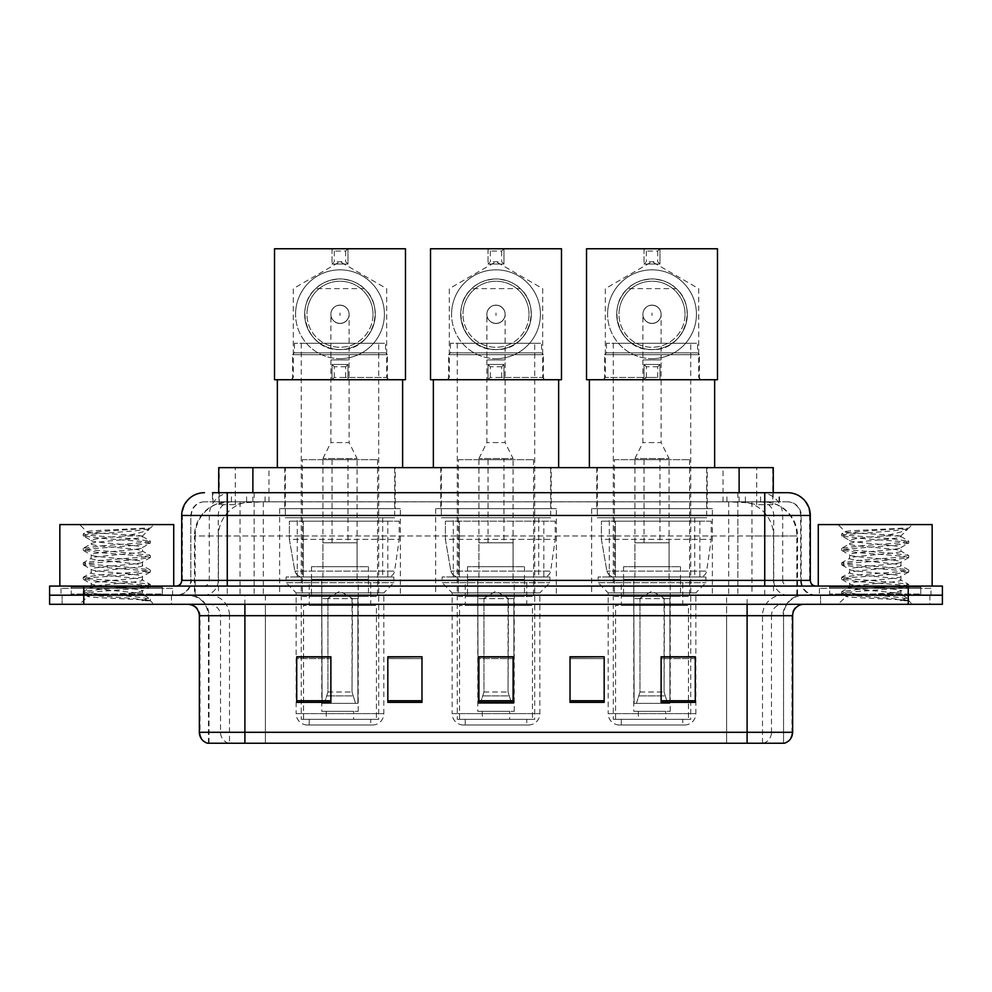 <?xml version="1.0" encoding="UTF-8"?>
<svg xmlns="http://www.w3.org/2000/svg" width="992" height="992" viewBox="0 0 992 992"><rect width="100%" height="100%" fill="white"/><g stroke="black" fill="none" stroke-linecap="round" stroke-linejoin="round"><path stroke-width="0.74" stroke-dasharray="4.96 3.72" d="M712.368 508.636L591.654 508.636L712.368 508.636L712.368 595.188L591.654 595.188L712.368 595.188M591.654 508.636L591.654 595.188M556.351 508.636L435.649 508.636L556.351 508.636L556.351 595.188L435.649 595.188L556.351 595.188M435.649 508.636L435.649 595.188M400.346 508.636L279.632 508.636L400.346 508.636L400.346 595.188L279.632 595.188L400.346 595.188M279.632 508.636L279.632 595.188M762.464 501.803L751.378 501.803L768.391 502.212C772.681 503.502 774.132 504.32 772.756 504.655L756.685 504.655L747.534 502.696L728.686 501.853L263.314 501.853L244.466 502.696L235.315 504.655L219.244 504.655L218.724 492.702M773.276 467.641L218.724 467.641M766.444 501.952A34.162 34.162 0 0 1 797.531 535.965L797.531 595.188L194.469 595.188L797.531 595.188M218.724 504.444L225.556 501.952L240.622 501.803L229.536 501.803M225.556 501.952A34.162 34.162 0 0 0 194.469 535.965L195.164 535.965L195.164 595.188M395.213 467.641L284.754 467.641L395.213 467.641L395.213 508.636L284.754 508.636L395.213 508.636M284.754 467.641L284.754 508.636M551.23 467.641L440.77 467.641L551.23 467.641L551.23 508.636L440.77 508.636L551.23 508.636M440.77 467.641L440.77 508.636M707.246 467.641L596.787 467.641L707.246 467.641L707.246 508.636L596.787 508.636L707.246 508.636M596.787 467.641L596.787 508.636M773.276 492.702L772.756 504.655L772.756 467.641M240.622 501.803L751.378 501.803M227.255 492.702L764.745 492.702M212.449 501.803L779.551 501.803L212.449 501.803L212.449 492.702L231.731 492.702A22.779 22.432 -90 0 0 209.3 515.468L209.3 580.382L181.697 580.382M787.524 501.803L204.476 501.803L787.524 501.803A13.665 13.665 0 0 1 801.189 515.468L801.189 580.382L209.3 580.382A5.692 5.605 90 0 1 203.695 586.074L815.994 586.074L203.695 586.074M181.697 515.468L801.189 515.468L190.811 515.468L190.811 580.382A14.806 14.806 0 0 1 176.006 595.188L815.994 595.188L176.006 595.188M920.762 586.074L829.659 586.074L920.762 586.074L920.762 595.188L829.659 595.188L920.762 595.188L920.762 588.355L829.659 588.355L920.762 588.355M829.659 586.074L829.659 588.355M162.341 586.074L71.238 586.074L162.341 586.074L162.341 595.188L71.238 595.188L162.341 595.188L162.341 588.355L71.238 588.355L162.341 588.355M71.238 586.074L71.238 588.355M908.238 604.302L49.6 604.302L49.6 586.074L942.4 586.074L942.4 595.188L908.238 595.188L942.4 595.188L942.4 604.302L908.238 604.302L908.238 595.188L83.762 595.188L908.238 595.188L908.238 586.074M49.6 595.188L83.762 595.188L49.6 595.188M779.551 501.803L779.551 492.702L212.97 492.702L212.97 501.803M737.85 492.702L737.85 515.468L809.608 515.468A22.779 22.432 90 0 0 787.177 492.702L231.731 492.702M171.455 595.188L171.455 604.302L62.124 604.302L171.455 604.302L62.124 604.302L171.455 604.302L171.455 595.188L62.124 595.188L62.124 604.302L62.124 595.188L171.455 595.188M929.876 595.188L929.876 604.302L820.545 604.302L929.876 604.302L820.545 604.302L929.876 604.302L929.876 595.188L820.545 595.188L820.545 604.302L820.545 595.188L929.876 595.188M172.583 588.355L60.983 588.355L172.583 588.355L172.583 595.188L60.983 595.188L172.583 595.188M60.983 588.355L60.983 595.188M931.017 588.355L819.417 588.355L931.017 588.355L931.017 595.188L819.417 595.188L931.017 595.188M819.417 588.355L819.417 595.188M208.456 743.231L208.456 615.685L229.499 615.685L229.499 743.231L783.544 743.231L783.544 615.685A20.497 20.497 0 0 1 804.041 595.188L187.959 595.188L804.041 595.188M747.1 604.302L187.959 604.302L747.1 604.302M207.551 743.231L784.449 743.231M829.659 595.188L920.762 595.188L829.659 595.188M71.238 595.188L162.341 595.188L71.238 595.188M695.28 700.761L695.28 656.791L695.28 702.348L661.118 702.348L661.118 657.026L661.118 702.348L695.28 702.348L695.28 657.25L695.28 702.348L695.28 658.614L661.118 658.614L661.118 702.348L661.118 656.791L695.28 656.791L661.118 656.791L695.28 656.791L695.28 700.761L661.118 700.761M604.178 700.761L604.178 656.791L604.178 702.348L570.016 702.348L570.016 657.026L570.016 702.348L604.178 702.348L604.178 657.25L604.178 702.348L604.178 658.614L570.016 658.614L570.016 656.791L570.016 702.348L570.016 657.026L570.016 702.348L570.016 658.614L604.178 658.614L604.178 657.026L604.178 700.761L570.016 700.761L570.016 702.348L604.178 702.348L604.178 657.026L570.016 657.026L570.016 700.761M330.882 700.761L330.882 656.791L330.882 702.348L296.72 702.348L296.72 657.026L296.72 702.348L330.882 702.348L330.882 657.25L330.882 702.348L330.882 658.614L296.72 658.614L296.72 702.348L296.72 656.791L330.882 656.791L296.72 656.791L330.882 656.791L330.882 700.761L296.72 700.761M421.984 700.761L421.984 656.791L421.984 702.348L387.822 702.348L387.822 657.026L387.822 702.348L421.984 702.348L421.984 657.25L421.984 702.348L421.984 658.614L387.822 658.614L387.822 656.791L387.822 702.348L387.822 657.026L387.822 702.348L387.822 658.614L421.984 658.614L421.984 657.026L421.984 700.761L387.822 700.761L387.822 702.348L421.984 702.348L421.984 657.026L387.822 657.026L387.822 700.761M513.087 700.761L513.087 656.791L513.087 702.348L478.913 702.348L478.913 657.026L478.913 702.348L513.087 702.348L513.087 657.25L513.087 702.348L513.087 658.614L478.913 658.614L478.913 702.348L478.913 656.791L513.087 656.791L478.913 656.791L513.087 656.791L513.087 700.761L478.913 700.761M421.984 656.791L387.822 656.791L421.984 656.791M604.178 656.791L570.016 656.791L604.178 656.791M782.986 743.231L726.615 743.231L726.615 732.294L265.385 732.294L265.385 743.231L244.9 743.231L244.9 615.685L208.456 615.685C207.241 603.235 200.409 596.403 187.959 595.188M513.087 658.614L513.087 657.25L513.087 658.614L478.913 658.614L478.913 702.348L513.087 702.348L513.087 658.614M330.882 658.614L330.882 657.25L330.882 658.614L296.72 658.614L296.72 702.348L330.882 702.348L330.882 658.614M695.28 658.614L695.28 657.25L695.28 658.614L661.118 658.614L661.118 702.348L695.28 702.348L695.28 658.614M513.087 657.026L478.913 657.026M330.882 657.026L296.72 657.026M695.28 657.026L661.118 657.026M163.482 595.188L70.097 595.188L163.482 595.188A1.141 1.141 0 0 1 162.341 594.047L71.238 594.047L162.341 594.047L162.341 587.214A1.141 1.141 0 0 1 163.482 586.074L70.097 586.074L163.482 586.074M70.097 595.188A1.141 1.141 0 0 0 71.238 594.047L71.238 587.214A1.141 1.141 0 0 0 70.097 586.074M173.724 586.074L59.855 586.074L173.724 586.074M133.647 592.906C117.85 594.059 87.445 595.2 87.73 596.229C84.841 597.854 149.259 599.329 150.3 600.743L133.573 598.449L100.006 596.043L83.229 593.625L87.718 592.422L133.573 588.814L150.139 586.644L142.526 590.922L142.526 592.906L133.647 592.906L142.526 590.922C144.1 588.516 89.478 586.098 91.053 583.68C89.478 581.275 144.1 578.857 142.526 576.451C144.1 574.046 89.478 571.628 91.053 569.222C89.478 566.816 144.1 564.398 142.526 561.993C144.1 559.587 89.478 557.169 91.053 554.764C89.478 552.358 144.1 549.94 142.526 547.534L142.526 551.143L150.139 555.421L133.573 553.251L87.718 549.642L83.44 548.192L100.006 546.022L145.861 542.413L150.35 541.198L133.573 538.792L87.718 535.172L83.229 533.969L100.006 531.563L150.35 528.141L153.909 524.582L79.658 524.582L153.909 524.582M150.139 586.644L145.861 585.193L100.006 581.572L83.229 579.167L87.718 577.964L133.573 574.343L150.35 571.938L145.861 570.735L100.006 567.114L83.44 564.944L87.718 563.493L133.573 559.885L150.139 557.715L142.526 561.993L142.526 565.614C144.1 563.196 89.478 560.778 91.053 558.372C89.478 555.966 144.1 553.548 142.526 551.143C144.1 548.737 89.478 546.319 91.053 543.914L83.44 548.192M150.139 557.715L145.861 556.264L100.006 552.656L83.229 550.238L87.718 549.035L133.573 545.426L150.139 543.256L142.526 547.534C144.1 545.129 89.478 542.711 91.053 540.293L91.053 543.914C89.478 541.508 144.1 539.09 142.526 536.684L141.236 535.965C134.242 534.452 86.006 533.126 86.924 531.836L79.658 524.582M150.139 543.256L145.861 541.806L100.006 538.185L83.44 536.027L91.053 540.293C93.88 538.892 104.991 537.441 124.384 535.965L142.526 535.965L142.526 536.684L141.236 535.965L142.526 535.965L149.395 529.096C146.531 531.166 138.198 533.46 124.384 535.965M150.139 572.173L142.526 576.451L142.526 580.072C144.1 577.666 89.478 575.248 91.053 572.843C89.478 570.437 144.1 568.019 142.526 565.614L150.139 569.879L133.573 567.722L87.718 564.101L83.229 562.898L100.006 560.48L145.861 556.872L150.139 555.421M83.44 550.486L91.338 555.086L91.053 558.372L83.44 562.65M150.3 600.743L141.93 600.743C146.122 599.416 147.61 598.077 146.37 596.75L136.512 592.906C122.847 591.096 89.714 589.149 91.053 587.301C89.478 584.896 144.1 582.478 142.526 580.072L150.139 584.35L133.573 582.18L87.718 578.559L83.229 577.356L100.006 574.951L145.861 571.33L150.139 569.879M83.44 564.944L91.338 569.544L91.053 572.843L83.44 577.108M136.512 592.906L142.526 592.906L145.427 596.068L150.139 598.808L133.573 596.638L87.718 593.03L83.44 591.579L100.006 589.409L145.861 585.801L150.139 584.35M83.44 579.415L91.338 584.015L91.053 587.301L83.44 591.579M141.93 600.743L150.35 599.056L150.35 600.743L153.909 604.302L79.658 604.302L153.909 604.302M83.44 593.873L87.804 596.415L79.658 604.302M144.373 528.141C128.129 529.294 84.184 530.534 86.924 531.836L83.44 533.721M59.855 524.582L173.724 524.582M83.44 536.027L87.718 534.576L133.573 530.956L150.139 528.798M307.532 725.003L372.446 725.003L307.532 725.003A11.383 11.383 0 0 1 296.149 713.62L383.83 713.62L296.149 713.62L296.149 592.906L286.118 582.664L393.849 582.664L286.118 582.664L286.118 576.972L393.849 576.972L286.118 576.972M372.446 725.003A11.383 11.383 0 0 0 383.83 713.62L383.83 592.906L296.149 592.906L383.83 592.906L393.849 582.664L393.849 576.972M370.735 719.312L309.244 719.312L370.735 719.312L370.735 725.003L309.244 725.003L370.735 725.003M309.244 719.312L309.244 725.003M294.438 343.294L294.438 352.854L292.615 354.677L387.364 354.677L385.541 352.854L294.438 352.854L385.541 352.854L385.541 343.294L294.438 343.294L385.541 343.294M292.615 379.725L387.364 379.725L387.364 354.677L292.615 354.677L292.615 379.725L387.364 379.725M402.616 379.725L277.351 379.725L402.616 379.725M402.616 467.641L277.351 467.641L402.616 467.641M285.324 467.641L394.655 467.641L285.324 467.641L285.324 517.75L394.655 517.75L285.324 517.75M394.655 467.641L394.655 517.75M297.278 517.75L382.689 517.75L297.278 517.75L297.278 576.972L382.689 576.972L297.278 576.972M382.689 517.75L382.689 576.972M378.708 343.294L301.27 343.294L378.708 343.294L378.708 719.312L301.27 719.312L378.708 719.312M301.27 343.294L301.27 719.312M376.427 719.312L303.552 719.312L376.427 719.312L376.427 605.442L303.552 605.442L376.427 605.442M303.552 719.312L303.552 605.442M353.648 711.338L326.318 711.338L353.648 711.338L353.648 719.312L326.318 719.312L353.648 719.312M326.318 711.338L326.318 719.312M309.244 605.442L370.735 605.442L309.244 605.442L309.244 580.382L370.735 580.382L309.244 580.382M370.735 605.442L370.735 580.382M321.768 711.338L358.211 711.338L321.768 711.338L321.768 580.382L358.211 580.382L321.768 580.382M358.211 711.338L358.211 580.382M302.411 459.668L377.568 459.668L302.411 459.668L302.411 596.328L377.568 596.328L302.411 596.328M377.568 459.668L377.568 596.328M357.07 459.668L322.908 459.668L357.07 459.668L357.07 580.382L322.908 580.382L357.07 580.382M322.908 459.668L322.908 580.382M368.454 580.382L311.513 580.382L368.454 580.382L368.454 596.328L311.513 596.328L368.454 596.328M311.513 580.382L311.513 596.328M399.206 521.172L289.379 521.172L399.206 521.172L399.206 539.388L289.379 539.388L289.379 521.172L289.379 539.388L294.872 571.119C296.224 575.025 299.051 576.984 303.341 576.972L387.822 576.972L303.354 576.972L303.354 521.172L303.341 576.972C299.063 576.984 296.236 575.038 294.872 571.119L289.379 539.388L399.206 539.388L394.593 571.119L294.872 571.119L394.593 571.119C393.762 574.728 391.505 576.674 387.822 576.972L387.822 521.172L303.354 521.172L387.822 521.172M339.983 323.479A9.114 9.114 0 0 1 330.882 314.365A9.114 9.114 0 0 1 339.983 305.251A9.114 9.114 0 0 0 330.882 314.365A9.114 9.114 0 0 0 339.983 323.479A9.114 9.114 0 0 0 349.097 314.365A9.114 9.114 0 0 1 339.983 323.479A9.114 9.114 0 0 0 349.097 314.365A9.114 9.114 0 0 0 339.983 305.251A9.114 9.114 0 0 1 349.097 314.365A9.114 9.114 0 0 1 339.983 323.479M357.07 566.717L322.908 566.717L357.07 566.717L357.07 542.798L322.908 542.798L357.07 542.798M322.908 566.717L322.908 542.798M347.956 542.798L332.022 542.798L347.956 542.798L347.956 458.54L332.022 458.54L347.956 458.54M332.022 542.798L332.022 458.54M322.908 458.54L330.882 442.593L330.882 359.922L349.097 359.922L349.097 442.593L330.882 442.593L349.097 442.593L357.07 458.54L322.908 458.54L357.07 458.54M327.459 598.598L339.983 591.071L352.52 598.598L327.459 598.598L352.036 598.598L352.036 691.982L355.558 703.365L357.889 703.365L357.889 598.598L357.889 703.365L322.09 703.365L357.889 703.365L322.09 703.365L321.768 579.241L358.211 579.241L321.768 579.241M358.211 598.598L358.211 579.241M321.768 598.598L322.09 703.365L355.558 703.365L352.036 691.982L352.52 598.598M368.454 579.241L311.513 579.241L368.454 579.241L368.454 566.717L311.513 566.717L368.454 566.717M311.513 579.241L311.513 566.717M324.421 703.365L327.93 691.982L327.93 598.598L327.93 691.982L324.421 703.365M357.889 598.598L352.036 598.598L357.889 598.598M327.93 598.598L322.09 598.598L327.93 598.598M339.983 358.658A44.417 44.417 0 0 0 384.4 314.253A44.417 44.417 0 0 0 339.983 269.836A44.417 44.417 0 0 1 384.4 314.253A44.417 44.417 0 0 1 339.983 358.658A44.417 44.417 0 0 1 295.579 314.253A44.417 44.417 0 0 1 339.983 269.836A44.417 44.417 0 0 0 295.579 314.253A44.417 44.417 0 0 0 339.983 358.658M339.983 379.725L388.951 379.725L339.983 379.725M339.983 377.456L386.682 377.456L339.983 377.456M364.275 288.635C358.744 282.881 350.647 279.657 339.983 278.95A35.303 35.303 0 0 0 304.68 314.253A35.303 35.303 0 0 0 339.983 349.556A35.303 35.303 0 0 0 375.286 314.253A35.303 35.303 0 0 0 339.983 278.95C329.369 279.645 321.272 282.869 315.704 288.635C293.111 308.066 308.289 351.267 339.983 349.556C371.752 351.292 386.806 307.942 364.275 288.635L315.704 288.635M339.983 313.063L339.983 315.444L339.983 313.063M347.956 248.769L274.511 248.769L274.511 379.725L332.022 379.725L332.022 364.473L347.956 364.473L347.956 379.725L347.956 364.473L332.022 364.473L332.022 379.725L405.468 379.725L405.468 248.769L347.956 248.769L345.687 251.05L334.292 251.05L332.022 248.769L332.022 264.033L347.956 264.033L347.956 248.769L347.956 264.033L345.687 261.752L334.292 261.752L332.022 264.033L347.956 264.033M332.022 248.769L332.022 264.033M334.292 251.05L334.292 261.752M345.687 251.05L345.687 261.752M332.022 379.725L334.292 377.456L345.687 377.456L347.956 379.725M345.687 377.456L345.687 366.755L347.956 364.473M334.292 377.456L334.292 366.755L345.687 366.755M332.022 364.473L334.292 366.755M349.097 314.253A9.114 9.114 0 0 1 339.983 323.367A9.114 9.114 0 0 1 330.882 314.253A9.114 9.114 0 0 1 339.983 305.139A9.114 9.114 0 0 1 349.097 314.253A9.114 9.114 0 0 1 339.983 323.367A9.114 9.114 0 0 1 330.882 314.253A9.114 9.114 0 0 1 339.983 305.139A9.114 9.114 0 0 1 349.097 314.253M384.4 314.253A44.417 44.417 0 0 0 339.983 269.836A44.417 44.417 0 0 0 295.579 314.253A44.417 44.417 0 0 1 339.983 269.836A44.417 44.417 0 0 1 384.4 314.253A44.417 44.417 0 0 1 339.983 358.658A44.417 44.417 0 0 1 295.579 314.253A44.417 44.417 0 0 0 339.983 358.658A44.417 44.417 0 0 0 384.4 314.253M373.017 314.253A33.021 33.021 0 0 0 339.983 281.232A33.021 33.021 0 0 0 306.962 314.253A33.021 33.021 0 0 1 339.983 281.232A33.021 33.021 0 0 1 373.017 314.253A33.021 33.021 0 0 1 339.983 347.274A33.021 33.021 0 0 1 306.962 314.253A33.021 33.021 0 0 1 339.983 281.232A33.021 33.021 0 0 1 373.017 314.253A33.021 33.021 0 0 1 339.983 347.274A33.021 33.021 0 0 1 306.962 314.253A33.021 33.021 0 0 0 339.983 347.274A33.021 33.021 0 0 0 373.017 314.253M375.286 314.253A35.303 35.303 0 0 0 339.983 278.95A35.303 35.303 0 0 0 304.68 314.253A35.303 35.303 0 0 0 339.983 349.556A35.303 35.303 0 0 0 375.286 314.253A35.303 35.303 0 0 0 339.983 278.95A35.303 35.303 0 0 0 304.68 314.253A35.303 35.303 0 0 0 339.983 349.556A35.303 35.303 0 0 0 375.286 314.253M463.549 725.003L528.451 725.003L463.549 725.003A11.383 11.383 0 0 1 452.154 713.62L539.846 713.62L452.154 713.62L452.154 592.906L442.134 582.664L549.866 582.664L442.134 582.664L442.134 576.972L549.866 576.972L442.134 576.972M528.451 725.003A11.383 11.383 0 0 0 539.846 713.62L539.846 592.906L452.154 592.906L539.846 592.906L549.866 582.664L549.866 576.972M526.752 719.312L465.248 719.312L526.752 719.312L526.752 725.003L465.248 725.003L526.752 725.003M465.248 719.312L465.248 725.003M450.455 343.294L450.455 352.854L448.632 354.677L543.368 354.677L541.545 352.854L450.455 352.854L541.545 352.854L541.545 343.294L450.455 343.294L541.545 343.294M448.632 379.725L543.368 379.725L543.368 354.677L448.632 354.677L448.632 379.725L543.368 379.725M558.632 379.725L433.368 379.725L558.632 379.725M558.632 467.641L433.368 467.641L558.632 467.641M441.341 467.641L550.659 467.641L441.341 467.641L441.341 517.75L550.659 517.75L441.341 517.75M550.659 467.641L550.659 517.75M453.294 517.75L538.706 517.75L453.294 517.75L453.294 576.972L538.706 576.972L453.294 576.972M538.706 517.75L538.706 576.972M534.713 343.294L457.287 343.294L534.713 343.294L534.713 719.312L457.287 719.312L534.713 719.312M457.287 343.294L457.287 719.312M532.444 719.312L459.556 719.312L532.444 719.312L532.444 605.442L459.556 605.442L532.444 605.442M459.556 719.312L459.556 605.442M509.665 711.338L482.335 711.338L509.665 711.338L509.665 719.312L482.335 719.312L509.665 719.312M482.335 711.338L482.335 719.312M465.248 605.442L526.752 605.442L465.248 605.442L465.248 580.382L526.752 580.382L465.248 580.382M526.752 605.442L526.752 580.382M477.784 711.338L514.216 711.338L477.784 711.338L477.784 580.382L514.216 580.382L477.784 580.382M514.216 711.338L514.216 580.382M458.416 459.668L533.584 459.668L458.416 459.668L458.416 596.328L533.584 596.328L458.416 596.328M533.584 459.668L533.584 596.328M513.087 459.668L478.913 459.668L513.087 459.668L513.087 580.382L478.913 580.382L513.087 580.382M478.913 459.668L478.913 580.382M524.47 580.382L467.53 580.382L524.47 580.382L524.47 596.328L467.53 596.328L524.47 596.328M467.53 580.382L467.53 596.328M555.222 521.172L445.396 521.172L555.222 521.172L555.222 539.388L445.396 539.388L445.396 521.172L445.396 539.388L450.876 571.119C452.24 575.025 455.055 576.984 459.358 576.972L543.827 576.972L459.358 576.972L459.358 521.172L459.358 576.972C455.08 576.984 452.253 575.038 450.876 571.119L445.396 539.388L555.222 539.388L550.597 571.119L450.876 571.119L550.597 571.119C549.766 574.728 547.522 576.674 543.839 576.972L459.346 576.972L543.839 576.972M496 323.479A9.114 9.114 0 0 1 486.886 314.365A9.114 9.114 0 0 1 496 305.251A9.114 9.114 0 0 0 486.886 314.365A9.114 9.114 0 0 0 496 323.479A9.114 9.114 0 0 0 505.114 314.365A9.114 9.114 0 0 1 496 323.479A9.114 9.114 0 0 0 505.114 314.365A9.114 9.114 0 0 0 496 305.251A9.114 9.114 0 0 1 505.114 314.365A9.114 9.114 0 0 1 496 323.479M513.087 566.717L478.913 566.717L513.087 566.717L513.087 542.798L478.913 542.798L513.087 542.798M478.913 566.717L478.913 542.798M503.973 542.798L488.027 542.798L503.973 542.798L503.973 458.54L488.027 458.54L503.973 458.54M488.027 542.798L488.027 458.54M478.913 458.54L486.886 442.593L486.886 359.922L505.114 359.922L505.114 442.593L486.886 442.593L505.114 442.593L513.087 458.54L478.913 458.54L513.087 458.54M483.476 598.598L496 591.071L508.524 598.598L483.476 598.598L508.053 598.598L508.053 691.982L511.574 703.365L513.893 703.365L513.893 598.598L513.893 703.365L478.107 703.365L513.893 703.365L478.107 703.365L477.784 579.241L514.216 579.241L477.784 579.241M514.216 598.598L514.216 579.241M477.784 598.598L478.107 703.365L511.574 703.365L508.053 691.982L508.524 598.598M524.47 579.241L467.53 579.241L524.47 579.241L524.47 566.717L467.53 566.717L524.47 566.717M467.53 579.241L467.53 566.717M480.426 703.365L483.947 691.982L483.947 598.598L483.947 691.982L480.426 703.365M513.893 598.598L508.053 598.598L513.893 598.598M483.947 598.598L478.107 598.598L483.947 598.598M496 358.658A44.417 44.417 0 0 0 540.417 314.253A44.417 44.417 0 0 0 496 269.836A44.417 44.417 0 0 1 540.417 314.253A44.417 44.417 0 0 1 496 358.658A44.417 44.417 0 0 1 451.583 314.253A44.417 44.417 0 0 1 496 269.836A44.417 44.417 0 0 0 451.583 314.253A44.417 44.417 0 0 0 496 358.658M496 379.725L544.968 379.725L496 379.725M496 377.456L542.686 377.456L496 377.456M520.279 288.635C514.749 282.881 506.664 279.657 496 278.95A35.303 35.303 0 0 0 460.697 314.253A35.303 35.303 0 0 0 496 349.556A35.303 35.303 0 0 0 531.303 314.253A35.303 35.303 0 0 0 496 278.95C485.373 279.645 477.276 282.869 471.721 288.635C449.128 308.066 464.306 351.267 496 349.556C527.769 351.292 542.822 307.942 520.279 288.635L471.721 288.635M496 313.063L496 315.444L496 313.063M503.973 248.769L430.516 248.769L430.516 379.725L488.027 379.725L488.027 364.473L503.973 364.473L503.973 379.725L503.973 364.473L488.027 364.473L488.027 379.725L561.484 379.725L561.484 248.769L503.973 248.769L501.692 251.05L490.308 251.05L488.027 248.769L488.027 264.033L503.973 264.033L503.973 248.769L503.973 264.033L501.692 261.752L490.308 261.752L488.027 264.033L503.973 264.033M488.027 248.769L488.027 264.033M490.308 251.05L490.308 261.752M501.692 251.05L501.692 261.752M488.027 379.725L490.308 377.456L501.692 377.456L503.973 379.725M501.692 377.456L501.692 366.755L503.973 364.473M490.308 377.456L490.308 366.755L501.692 366.755M488.027 364.473L490.308 366.755M505.114 314.253A9.114 9.114 0 0 1 496 323.367A9.114 9.114 0 0 1 486.886 314.253A9.114 9.114 0 0 1 496 305.139A9.114 9.114 0 0 1 505.114 314.253A9.114 9.114 0 0 1 496 323.367A9.114 9.114 0 0 1 486.886 314.253A9.114 9.114 0 0 1 496 305.139A9.114 9.114 0 0 1 505.114 314.253M540.417 314.253A44.417 44.417 0 0 0 496 269.836A44.417 44.417 0 0 0 451.583 314.253A44.417 44.417 0 0 1 496 269.836A44.417 44.417 0 0 1 540.417 314.253A44.417 44.417 0 0 1 496 358.658A44.417 44.417 0 0 1 451.583 314.253A44.417 44.417 0 0 0 496 358.658A44.417 44.417 0 0 0 540.417 314.253M529.021 314.253A33.021 33.021 0 0 0 496 281.232A33.021 33.021 0 0 0 462.979 314.253A33.021 33.021 0 0 1 496 281.232A33.021 33.021 0 0 1 529.021 314.253A33.021 33.021 0 0 1 496 347.274A33.021 33.021 0 0 1 462.979 314.253A33.021 33.021 0 0 1 496 281.232A33.021 33.021 0 0 1 529.021 314.253A33.021 33.021 0 0 1 496 347.274A33.021 33.021 0 0 1 462.979 314.253A33.021 33.021 0 0 0 496 347.274A33.021 33.021 0 0 0 529.021 314.253M531.303 314.253A35.303 35.303 0 0 0 496 278.95A35.303 35.303 0 0 0 460.697 314.253A35.303 35.303 0 0 0 496 349.556A35.303 35.303 0 0 0 531.303 314.253A35.303 35.303 0 0 0 496 278.95A35.303 35.303 0 0 0 460.697 314.253A35.303 35.303 0 0 0 496 349.556A35.303 35.303 0 0 0 531.303 314.253M619.554 725.003L684.468 725.003L619.554 725.003A11.383 11.383 0 0 1 608.17 713.62L695.851 713.62L608.17 713.62L608.17 592.906L598.151 582.664L705.882 582.664L598.151 582.664L598.151 576.972L705.882 576.972L598.151 576.972M684.468 725.003A11.383 11.383 0 0 0 695.851 713.62L695.851 592.906L608.17 592.906L695.851 592.906L705.882 582.664L705.882 576.972M682.756 719.312L621.265 719.312L682.756 719.312L682.756 725.003L621.265 725.003L682.756 725.003M621.265 719.312L621.265 725.003M606.459 343.294L606.459 352.854L604.636 354.677L699.385 354.677L697.562 352.854L606.459 352.854L697.562 352.854L697.562 343.294L606.459 343.294L697.562 343.294M604.636 379.725L699.385 379.725L699.385 354.677L604.636 354.677L604.636 379.725L699.385 379.725M714.649 379.725L589.384 379.725L714.649 379.725M714.649 467.641L589.384 467.641L714.649 467.641M597.345 467.641L706.676 467.641L597.345 467.641L597.345 517.75L706.676 517.75L597.345 517.75M706.676 467.641L706.676 517.75M609.311 517.75L694.722 517.75L609.311 517.75L609.311 576.972L694.722 576.972L609.311 576.972M694.722 517.75L694.722 576.972M690.73 343.294L613.292 343.294L690.73 343.294L690.73 719.312L613.292 719.312L690.73 719.312M613.292 343.294L613.292 719.312M688.448 719.312L615.573 719.312L688.448 719.312L688.448 605.442L615.573 605.442L688.448 605.442M615.573 719.312L615.573 605.442M665.682 711.338L638.352 711.338L665.682 711.338L665.682 719.312L638.352 719.312L665.682 719.312M638.352 711.338L638.352 719.312M621.265 605.442L682.756 605.442L621.265 605.442L621.265 580.382L682.756 580.382L621.265 580.382M682.756 605.442L682.756 580.382M633.789 711.338L670.232 711.338L633.789 711.338L633.789 580.382L670.232 580.382L633.789 580.382M670.232 711.338L670.232 580.382M614.432 459.668L689.589 459.668L614.432 459.668L614.432 596.328L689.589 596.328L614.432 596.328M689.589 459.668L689.589 596.328M669.092 459.668L634.93 459.668L669.092 459.668L669.092 580.382L634.93 580.382L669.092 580.382M634.93 459.668L634.93 580.382M680.487 580.382L623.546 580.382L680.487 580.382L680.487 596.328L623.546 596.328L680.487 596.328M623.546 580.382L623.546 596.328M711.227 521.172L601.4 521.172L711.227 521.172L711.227 539.388L601.4 539.388L601.4 521.172L601.4 539.388L606.893 571.119C608.245 575.025 611.072 576.984 615.375 576.972L699.844 576.972L615.375 576.972L615.375 521.172L615.375 576.972C611.084 576.984 608.257 575.038 606.893 571.119L601.4 539.388L711.227 539.388L706.614 571.119L606.893 571.119L706.614 571.119C705.783 574.728 703.526 576.674 699.856 576.972L699.844 521.172L615.375 521.172L699.844 521.172M652.017 323.479A9.114 9.114 0 0 1 642.903 314.365A9.114 9.114 0 0 1 652.017 305.251A9.114 9.114 0 0 0 642.903 314.365A9.114 9.114 0 0 0 652.017 323.479A9.114 9.114 0 0 0 661.118 314.365A9.114 9.114 0 0 1 652.017 323.479A9.114 9.114 0 0 0 661.118 314.365A9.114 9.114 0 0 0 652.017 305.251A9.114 9.114 0 0 1 661.118 314.365A9.114 9.114 0 0 1 652.017 323.479M669.092 566.717L634.93 566.717L669.092 566.717L669.092 542.798L634.93 542.798L669.092 542.798M634.93 566.717L634.93 542.798M659.978 542.798L644.044 542.798L659.978 542.798L659.978 458.54L644.044 458.54L659.978 458.54M644.044 542.798L644.044 458.54M634.93 458.54L642.903 442.593L642.903 359.922L661.118 359.922L661.118 442.593L642.903 442.593L661.118 442.593L669.092 458.54L634.93 458.54L669.092 458.54M639.48 598.598L652.017 591.071L664.541 598.598L639.48 598.598L664.07 598.598L664.07 691.982L667.579 703.365L669.91 703.365L669.91 598.598L669.91 703.365L634.111 703.365L669.91 703.365L634.111 703.365L633.789 579.241L670.232 579.241L633.789 579.241M670.232 598.598L670.232 579.241M633.789 598.598L634.111 703.365L667.579 703.365L664.07 691.982L664.541 598.598M680.487 579.241L623.546 579.241L680.487 579.241L680.487 566.717L623.546 566.717L680.487 566.717M623.546 579.241L623.546 566.717M636.442 703.365L639.964 691.982L639.964 598.598L639.964 691.982L636.442 703.365M669.91 598.598L664.07 598.598L669.91 598.598M639.964 598.598L634.111 598.598L639.964 598.598M652.017 358.658A44.417 44.417 0 0 0 696.421 314.253A44.417 44.417 0 0 0 652.017 269.836A44.417 44.417 0 0 1 696.421 314.253A44.417 44.417 0 0 1 652.017 358.658A44.417 44.417 0 0 1 607.6 314.253A44.417 44.417 0 0 1 652.017 269.836A44.417 44.417 0 0 0 607.6 314.253A44.417 44.417 0 0 0 652.017 358.658M652.017 379.725L603.049 379.725L652.017 379.725M652.017 377.456L605.318 377.456L652.017 377.456M676.296 288.635C670.766 282.881 662.668 279.657 652.017 278.95A35.303 35.303 0 0 0 616.714 314.253A35.303 35.303 0 0 0 652.017 349.556A35.303 35.303 0 0 0 687.32 314.253A35.303 35.303 0 0 0 652.017 278.95C641.39 279.645 633.293 282.869 627.725 288.635C605.132 308.066 620.31 351.267 652.017 349.556C683.786 351.292 698.827 307.942 676.296 288.635L627.725 288.635M652.017 313.063L652.017 315.444L652.017 313.063M659.978 248.769L586.532 248.769L586.532 379.725L644.044 379.725L644.044 364.473L659.978 364.473L659.978 379.725L659.978 364.473L644.044 364.473L644.044 379.725L717.489 379.725L717.489 248.769L659.978 248.769L657.708 251.05L646.313 251.05L644.044 248.769L644.044 264.033L659.978 264.033L659.978 248.769L659.978 264.033L657.708 261.752L646.313 261.752L644.044 264.033L659.978 264.033M644.044 248.769L644.044 264.033M646.313 251.05L646.313 261.752M657.708 251.05L657.708 261.752M644.044 379.725L646.313 377.456L657.708 377.456L659.978 379.725M657.708 377.456L657.708 366.755L659.978 364.473M646.313 377.456L646.313 366.755L657.708 366.755M644.044 364.473L646.313 366.755M661.118 314.253A9.114 9.114 0 0 1 652.017 323.367A9.114 9.114 0 0 1 642.903 314.253A9.114 9.114 0 0 1 652.017 305.139A9.114 9.114 0 0 1 661.118 314.253A9.114 9.114 0 0 1 652.017 323.367A9.114 9.114 0 0 1 642.903 314.253A9.114 9.114 0 0 1 652.017 305.139A9.114 9.114 0 0 1 661.118 314.253M696.421 314.253A44.417 44.417 0 0 0 652.017 269.836A44.417 44.417 0 0 0 607.6 314.253A44.417 44.417 0 0 1 652.017 269.836A44.417 44.417 0 0 1 696.421 314.253A44.417 44.417 0 0 1 652.017 358.658A44.417 44.417 0 0 1 607.6 314.253A44.417 44.417 0 0 0 652.017 358.658A44.417 44.417 0 0 0 696.421 314.253M685.038 314.253A33.021 33.021 0 0 0 652.017 281.232A33.021 33.021 0 0 0 618.983 314.253A33.021 33.021 0 0 1 652.017 281.232A33.021 33.021 0 0 1 685.038 314.253A33.021 33.021 0 0 1 652.017 347.274A33.021 33.021 0 0 1 618.983 314.253A33.021 33.021 0 0 1 652.017 281.232A33.021 33.021 0 0 1 685.038 314.253A33.021 33.021 0 0 1 652.017 347.274A33.021 33.021 0 0 1 618.983 314.253A33.021 33.021 0 0 0 652.017 347.274A33.021 33.021 0 0 0 685.038 314.253M687.32 314.253A35.303 35.303 0 0 0 652.017 278.95A35.303 35.303 0 0 0 616.714 314.253A35.303 35.303 0 0 0 652.017 349.556A35.303 35.303 0 0 0 687.32 314.253A35.303 35.303 0 0 0 652.017 278.95A35.303 35.303 0 0 0 616.714 314.253A35.303 35.303 0 0 0 652.017 349.556A35.303 35.303 0 0 0 687.32 314.253M921.903 595.188L828.518 595.188L921.903 595.188A1.141 1.141 0 0 1 920.762 594.047L829.659 594.047L920.762 594.047L920.762 587.214A1.141 1.141 0 0 1 921.903 586.074L828.518 586.074L921.903 586.074M828.518 595.188A1.141 1.141 0 0 0 829.659 594.047L829.659 587.214A1.141 1.141 0 0 0 828.518 586.074M932.145 586.074L818.276 586.074L932.145 586.074M892.068 592.906C876.283 594.059 845.866 595.2 846.151 596.229C843.262 597.854 907.68 599.329 908.722 600.743L891.994 598.449L858.427 596.043L841.65 593.625L846.139 592.422L891.994 588.814L908.56 586.644L900.947 590.922L900.947 592.906L892.068 592.906L900.947 590.922C902.522 588.516 847.9 586.098 849.474 583.68C847.9 581.275 902.522 578.857 900.947 576.451C902.522 574.046 847.9 571.628 849.474 569.222C847.9 566.816 902.522 564.398 900.947 561.993C902.522 559.587 847.9 557.169 849.474 554.764C847.9 552.358 902.522 549.94 900.947 547.534L900.947 551.143L908.56 555.421L891.994 553.251L846.139 549.642L841.861 548.192L858.427 546.022L904.282 542.413L908.771 541.198L891.994 538.792L846.139 535.172L841.65 533.969L858.427 531.563L908.771 528.141L912.342 524.582L838.091 524.582L912.342 524.582M908.56 586.644L904.282 585.193L858.427 581.572L841.65 579.167L846.139 577.964L891.994 574.343L908.771 571.938L904.282 570.735L858.427 567.114L841.861 564.944L846.139 563.493L891.994 559.885L908.56 557.715L900.947 561.993L900.947 565.614C902.522 563.196 847.9 560.778 849.474 558.372C847.9 555.966 902.522 553.548 900.947 551.143C902.522 548.737 847.9 546.319 849.474 543.914L841.861 548.192M908.56 557.715L904.282 556.264L858.427 552.656L841.65 550.238L846.139 549.035L891.994 545.426L908.56 543.256L900.947 547.534C902.522 545.129 847.9 542.711 849.474 540.293L849.474 543.914C847.9 541.508 902.522 539.09 900.947 536.684L899.657 535.965C892.664 534.452 844.428 533.126 845.345 531.836L838.091 524.582M908.56 543.256L904.282 541.806L858.427 538.185L841.861 536.027L849.474 540.293C852.314 538.892 863.424 537.441 882.806 535.965L900.947 535.965L900.947 536.684L899.657 535.965L900.947 535.965L907.816 529.096C904.952 531.166 896.619 533.46 882.806 535.965M908.56 572.173L900.947 576.451L900.947 580.072C902.522 577.666 847.9 575.248 849.474 572.843C847.9 570.437 902.522 568.019 900.947 565.614L908.56 569.879L891.994 567.722L846.139 564.101L841.65 562.898L858.427 560.48L904.282 556.872L908.56 555.421M841.861 550.486L849.76 555.086L849.474 558.372L841.861 562.65M908.722 600.743L900.352 600.743C904.555 599.416 906.031 598.077 904.791 596.75L894.933 592.906C881.268 591.096 848.135 589.149 849.474 587.301C847.9 584.896 902.522 582.478 900.947 580.072L908.56 584.35L891.994 582.18L846.139 578.559L841.65 577.356L858.427 574.951L904.282 571.33L908.56 569.879M841.861 564.944L849.76 569.544L849.474 572.843L841.861 577.108M894.933 592.906L900.947 592.906L903.861 596.068L908.56 598.808L891.994 596.638L846.139 593.03L841.861 591.579L858.427 589.409L904.282 585.801L908.56 584.35M841.861 579.415L849.76 584.015L849.474 587.301L841.861 591.579M900.352 600.743L908.771 599.056L908.771 600.743L912.342 604.302L838.091 604.302L912.342 604.302M841.861 593.873L846.226 596.415L838.091 604.302M902.807 528.141C886.55 529.294 842.605 530.534 845.345 531.836L841.861 533.721M818.276 524.582L932.145 524.582M841.861 536.027L846.139 534.576L891.994 530.956L908.56 528.798M303.341 576.972L387.822 576.972L303.341 576.972M219.244 504.655L219.244 467.641M223.609 502.212A34.162 33.641 -90 0 0 195.164 535.965L797.531 535.965L751.973 535.965L751.973 595.188M796.836 595.188L796.836 535.965A34.162 33.641 90 0 0 768.391 502.212M240.027 501.803L240.027 535.965L194.469 535.965L194.469 595.188M728.686 501.853L728.686 595.188M747.534 502.696A34.162 33.641 90 0 1 773.537 535.965L773.537 595.188M263.314 501.853L263.314 595.188M244.466 502.696A34.162 33.641 -90 0 0 218.463 535.965L218.463 595.188M751.973 501.803L751.973 535.965L240.027 535.965L240.027 595.188M252.886 501.878L252.886 492.702M235.315 504.655L235.315 467.641M268.956 501.878L268.956 467.641M723.044 501.878L723.044 467.641M756.685 504.655L756.685 467.641M739.114 501.878L739.114 492.702M246.611 501.803L246.611 492.702M204.476 501.803C198.524 502.088 194.296 504.928 191.803 510.347L190.811 515.468L190.811 580.382L764.745 580.382L764.745 501.803M254.15 492.702L254.15 580.382L191.357 580.382A14.806 14.582 90 0 1 176.787 595.188M764.745 595.188L764.745 580.382L801.189 580.382C802.069 589.372 807.004 594.307 815.994 595.188M810.303 580.382L809.608 580.382L809.608 515.468L810.303 515.468M83.762 586.074L83.762 604.302M204.823 492.702A22.779 22.432 -90 0 0 182.392 515.468L182.392 580.382A5.692 5.605 90 0 1 176.787 586.074M760.269 492.702A22.779 22.432 90 0 1 782.7 515.468L782.7 580.382L737.85 580.382L737.85 586.074M815.213 586.074A5.692 5.605 -90 0 1 809.608 580.382L782.7 580.382A5.692 5.605 -90 0 0 788.305 586.074M204.823 501.803A13.665 13.454 -90 0 0 191.357 515.468L737.85 515.468L737.85 580.382L254.15 580.382L254.15 586.074M254.15 501.803L254.15 595.188M231.731 501.803A13.665 13.454 -90 0 0 218.265 515.468L218.265 580.382A14.806 14.582 90 0 1 203.695 595.188M227.255 501.803L227.255 595.188M787.177 501.803A13.665 13.454 90 0 1 800.643 515.468L800.643 580.382A14.806 14.582 -90 0 0 815.213 595.188M760.269 501.803A13.665 13.454 90 0 1 773.735 515.468L773.735 580.382A14.806 14.582 -90 0 0 788.305 595.188M737.85 501.803L737.85 595.188M231.446 501.803L231.446 492.702M265.087 501.803L265.087 492.702M726.913 501.803L726.913 492.702M760.554 501.803L760.554 492.702M779.03 501.803L779.03 492.702M745.389 501.803L745.389 492.702M763.406 743.231A11.383 11.21 90 0 0 771.478 732.294L726.615 732.294L726.615 615.685L782.986 615.685A20.497 20.187 -90 0 1 803.173 595.188M228.594 743.231A11.383 11.21 -90 0 1 220.522 732.294L220.522 615.685L265.385 615.685L265.385 732.294L199.355 732.294M199.355 615.685L220.522 615.685A11.383 11.21 90 0 0 209.312 604.302M208.122 743.231A11.383 11.21 -90 0 1 200.037 732.294L200.037 615.685A11.383 11.21 90 0 0 188.827 604.302M783.878 743.231A11.383 11.21 90 0 0 791.963 732.294L771.478 732.294L771.478 615.685L792.645 615.685M792.645 732.294L791.963 732.294L791.963 615.685A11.383 11.21 -90 0 1 803.173 604.302M209.312 595.188A20.497 20.187 90 0 1 229.499 615.685L771.478 615.685A11.383 11.21 -90 0 1 782.688 604.302M265.385 743.231L265.385 604.302M726.615 743.231L726.615 604.302M762.501 743.231L762.501 615.685A20.497 20.187 -90 0 1 782.688 595.188M783.544 743.231L783.544 615.685L244.9 615.685L244.9 595.188M747.1 743.231L747.1 595.188M209.014 743.231L209.014 615.685A20.497 20.187 90 0 0 188.827 595.188M265.385 595.188L265.385 615.685L726.615 615.685L726.615 595.188M162.341 587.214L71.238 587.214L162.341 587.214M349.097 314.365A9.114 9.114 0 0 0 339.983 305.251A9.114 9.114 0 0 1 349.097 314.365L349.097 359.922L330.882 359.922L330.882 314.365M327.224 695.876L352.755 695.876L327.224 695.876M327.93 691.982L352.036 691.982L327.93 691.982M505.114 314.365A9.114 9.114 0 0 0 496 305.251A9.114 9.114 0 0 1 505.114 314.365L505.114 359.922L486.886 359.922L486.886 314.365M483.24 695.876L508.76 695.876L483.24 695.876M483.947 691.982L508.053 691.982L483.947 691.982M661.118 314.365A9.114 9.114 0 0 0 652.017 305.251A9.114 9.114 0 0 1 661.118 314.365L661.118 359.922L642.903 359.922L642.903 314.365M639.245 695.876L664.776 695.876L639.245 695.876M639.964 691.982L664.07 691.982L639.964 691.982M920.762 587.214L829.659 587.214L920.762 587.214M83.229 591.815L83.229 593.625M150.35 584.586L150.35 586.396M83.229 577.356L83.229 579.167M150.35 570.127L150.35 571.938M83.229 562.898L83.229 564.708M150.35 555.669L150.35 557.467M83.229 548.44L83.229 550.238M150.35 541.198L150.35 543.008M83.229 533.969L83.229 535.779M142.24 536.362L150.139 540.962M291.016 379.725L293.297 377.456L293.297 288.635L339.983 261.677L386.682 288.635L386.682 377.456L388.951 379.725M543.827 576.972L543.827 521.172M447.032 379.725L449.314 377.456L449.314 288.635L496 261.677L542.686 288.635L542.686 377.456L544.968 379.725M603.049 379.725L605.318 377.456L605.318 288.635L652.017 261.677L698.703 288.635L698.703 377.456L700.984 379.725M841.65 591.815L841.65 593.625M908.771 584.586L908.771 586.396M841.65 577.356L841.65 579.167M908.771 570.127L908.771 571.938M841.65 562.898L841.65 564.708M908.771 555.669L908.771 557.467M841.65 548.44L841.65 550.238M908.771 541.198L908.771 543.008M841.65 533.969L841.65 535.779M900.662 536.362L908.56 540.962"/><path stroke-width="1.49" d="M218.724 492.702L218.724 467.641L773.276 467.641L773.276 492.702M212.97 492.702L779.551 492.702M212.449 492.702L227.255 492.702L227.255 515.468L181.697 515.468L181.697 580.382A5.692 5.692 0 0 1 176.006 586.074M204.476 492.702A22.779 22.779 0 0 0 181.697 515.468M787.524 492.702A22.779 22.779 0 0 1 810.303 515.468L764.745 515.468L764.745 492.702L787.177 492.702M810.303 515.468L810.303 580.382C810.638 583.842 812.535 585.739 815.994 586.074M83.762 586.074L49.6 586.074L49.6 595.188L83.762 595.188L49.6 595.188L49.6 604.302L83.762 604.302L83.762 595.188L908.238 595.188L83.762 595.188L83.762 586.074L908.238 586.074L908.238 595.188L942.4 595.188L908.238 595.188L908.238 604.302L83.762 604.302M908.238 604.302L942.4 604.302L942.4 586.074L908.238 586.074M792.645 732.294C792.335 737.75 789.607 741.396 784.449 743.231L747.1 743.231L747.1 732.294L792.645 732.294L792.645 615.685A11.383 11.383 0 0 1 804.041 604.302M747.1 743.231L207.551 743.231A11.383 11.383 0 0 1 199.355 732.294L199.355 615.685C198.673 608.766 194.878 604.971 187.959 604.302M695.28 702.348L695.28 656.791L661.118 656.791L661.118 702.348L695.28 702.348M604.178 702.348L604.178 656.791L570.016 656.791L570.016 702.348L604.178 702.348M330.882 702.348L330.882 656.791L296.72 656.791L296.72 702.348L330.882 702.348M421.984 702.348L421.984 656.791L387.822 656.791L387.822 702.348L421.984 702.348M513.087 702.348L513.087 656.791L478.913 656.791L478.913 702.348L513.087 702.348M199.355 732.294L244.9 732.294L244.9 743.231L229.499 743.231M726.615 743.231L265.385 743.231M421.984 656.791L387.822 657.026L421.984 656.791M604.178 656.791L570.016 657.026L604.178 656.791M513.087 657.026L478.913 657.026M330.882 657.026L296.72 657.026M695.28 657.026L661.118 657.026M173.724 586.074L173.724 524.582L59.855 524.582L59.855 586.074M277.351 379.725L277.351 467.641M402.616 379.725L402.616 467.641M274.511 248.769L405.468 248.769L405.468 379.725L274.511 379.725L274.511 248.769M433.368 379.725L433.368 467.641M558.632 379.725L558.632 467.641M430.516 248.769L561.484 248.769L561.484 379.725L430.516 379.725L430.516 248.769M589.384 379.725L589.384 467.641M714.649 379.725L714.649 467.641M586.532 248.769L717.489 248.769L717.489 379.725L586.532 379.725L586.532 248.769M932.145 586.074L932.145 524.582L818.276 524.582L818.276 586.074M252.886 492.702L252.886 467.641M739.114 492.702L739.114 467.641M227.255 586.074L227.255 580.382L810.303 580.382M181.697 580.382L227.255 580.382L227.255 515.468L764.745 515.468L764.745 586.074M747.1 604.302L747.1 615.685L199.355 615.685M792.645 615.685L747.1 615.685L747.1 732.294L244.9 732.294L244.9 604.302M513.087 700.761L478.913 700.761M421.984 700.761L387.822 700.761M330.882 700.761L296.72 700.761M604.178 700.761L570.016 700.761M695.28 700.761L661.118 700.761"/></g></svg>
